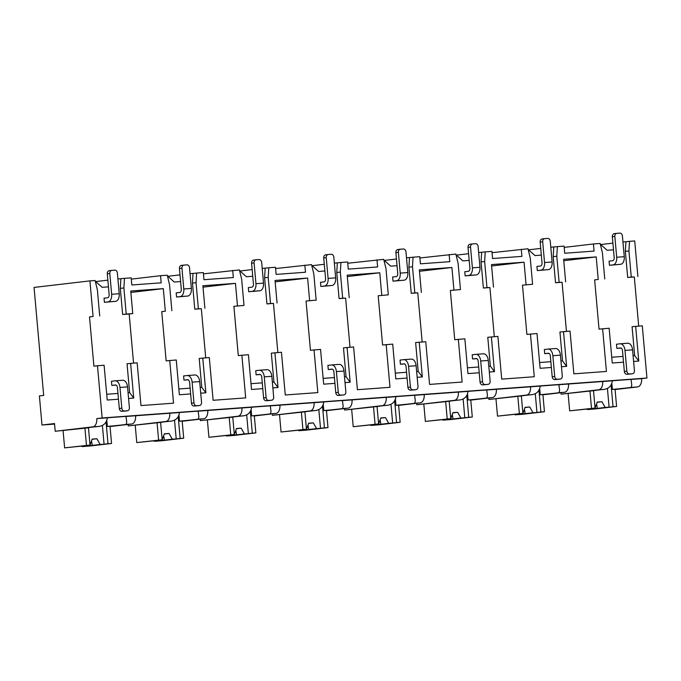 <?xml version="1.0" encoding="UTF-8"?>
<svg xmlns="http://www.w3.org/2000/svg" width="681" height="681" viewBox="0 0 681 681"><rect width="100%" height="100%" fill="white"/><g stroke="black" fill="none" stroke-linecap="round" stroke-linejoin="round"><path stroke-width="1.02" d="M93.901 366.165L97.485 365.748L102.141 417.972L96.77 418.602A7.746 4.682 85.8 0 1 92.803 426.859L55.212 431.26L54.523 423.548L41.984 425.012L39.396 395.933L43.686 395.431L34.05 287.425L89.909 280.887L93.084 316.495L89.509 316.912L93.901 366.165M635.662 326.293L638.761 361.075L634.658 355.559L632.079 326.71L642.285 325.807L646.95 378.032L641.579 378.662A7.746 4.682 85.8 0 1 637.612 386.919L615.088 389.558M97.485 365.748L104.108 365.263L107.215 400.036L118.477 399.211M563.766 260.704L596.207 256.907L598.224 279.457L594.641 279.882L599.033 329.136L609.146 328.242L612.253 363.016L623.524 362.19M560.948 360.956L562.506 360.845L559.935 332.005L570.048 331.102L573.862 373.835L606.43 371.443L602.617 328.719M492.048 252.685L528.005 248.769L530.278 258.159L532.602 284.266L522.489 285.169L526.89 334.422L537.003 333.528L540.11 368.302L551.372 367.476M488.796 366.25L490.354 366.131L487.783 337.291L497.896 336.397L501.71 379.121L534.279 376.738L530.465 334.005M419.896 257.971L455.861 254.056L458.126 263.445L460.458 289.561L450.345 290.455L454.738 339.717L464.851 338.815L467.958 373.597L479.22 372.771M416.653 371.537L418.211 371.426L415.631 342.577L425.753 341.683L429.566 384.416L462.135 382.024L458.322 339.291M347.753 263.258L383.709 259.35L385.982 268.74L388.306 294.847L378.193 295.75L382.594 345.003L392.707 344.109L395.806 378.883L407.076 378.057M344.501 376.823L346.059 376.712L343.488 347.872L353.601 346.969L357.414 389.702L389.983 387.31L386.17 344.586M275.601 268.552L311.566 264.637L313.83 274.026L316.163 300.142L306.05 301.036L310.442 350.289L320.555 349.396L323.662 384.169L334.924 383.343M272.349 382.118L273.915 381.998L271.336 353.158L281.449 352.264L285.262 394.989L317.84 392.605L314.026 349.872M203.457 273.839L239.414 269.923L241.678 279.312L244.011 305.428L233.898 306.322L238.29 355.584L248.412 354.682L251.51 389.464L262.781 388.638M200.205 387.404L201.763 387.293L199.192 358.453L209.305 357.551L213.119 400.283L245.688 397.891L241.874 355.167M130.871 292.438L163.321 288.642L165.33 311.2L161.746 311.617L166.147 360.87L176.26 359.977L179.367 394.75L190.629 393.924M128.054 392.699L129.62 392.579L127.041 363.739L137.153 362.837L140.967 405.57L173.544 403.178L169.731 360.453M625.354 251.349L628.938 250.923L631.261 277.039L627.686 277.456L625.354 251.349L625.924 241.746L629.508 241.329L628.938 250.923M202.768 358.027L205.875 392.809L200.716 393.184M274.92 352.741L278.027 387.515L272.868 387.898M347.072 347.455L350.17 382.228L345.02 382.603M419.215 342.16L422.322 376.942L417.164 377.317M491.367 336.874L494.466 371.647L489.316 372.03M563.51 331.587L566.618 366.361L561.459 366.736M638.761 361.075L633.611 361.449M102.141 417.972L646.95 378.032M130.624 363.322L133.723 398.096L128.573 398.47M133.561 363.101L129.177 314.001L132.761 313.583L130.743 291.034L163.321 288.642M594.641 279.882L598.224 279.457M600.327 244.181L607.154 250.293L613.487 249.825M622.945 241.968L625.924 241.746M627.686 277.456L634.309 276.971L638.693 326.071M634.658 355.559L633.092 355.669M623.004 356.41L611.742 357.236M625.005 350.426L626.852 371.196A2.979 2.375 83.3 0 0 629.491 373.988L632.326 373.775A2.979 2.375 83.3 0 0 632.411 373.775A2.979 2.375 83.3 0 0 634.428 370.643L632.581 349.864L625.005 350.426A7.151 4.324 -94.2 0 0 620.178 343.794A7.151 4.324 -94.2 0 0 620.068 343.803L616.492 344.22L616.858 348.374L621.072 348.068M614.832 236.477L612.33 236.775L614.177 257.546A2.979 1.805 85.8 0 1 612.653 260.721L609.078 261.138L609.444 265.292L620.604 264.322A7.151 4.324 85.8 0 0 624.264 256.694L622.408 235.924A2.979 2.375 83.3 0 0 619.778 233.132L616.935 233.336A2.979 2.375 83.3 0 0 616.85 233.345A2.979 2.375 83.3 0 0 614.832 236.477L616.688 257.248L624.264 256.694M522.489 285.169L532.602 284.266M528.175 249.476L535.002 255.579L541.344 255.111M550.801 247.254L557.356 246.616L556.786 256.218L559.118 282.326L555.534 282.743L553.202 256.635L553.781 247.033M555.534 282.743L562.072 282.266L566.447 331.366M550.852 361.696L539.59 362.522M552.853 355.712L554.709 376.482A2.979 2.375 83.3 0 0 557.339 379.274L560.182 379.07A2.979 2.375 83.3 0 0 560.259 379.062A2.979 2.375 83.3 0 0 562.285 375.929L560.429 355.159L552.853 355.712A7.151 4.324 -94.2 0 0 548.035 349.081A7.151 4.324 -94.2 0 0 547.924 349.098L544.34 349.515L544.715 353.669L548.929 353.354M542.689 241.772L540.178 242.061L542.033 262.832A2.979 1.805 85.8 0 1 540.51 266.007L536.926 266.433L537.3 270.587L548.452 269.608A7.151 4.324 85.8 0 0 552.112 261.989L550.257 241.21A2.979 2.375 83.3 0 0 547.626 238.418L544.783 238.631A2.979 2.375 83.3 0 0 544.706 238.639A2.979 2.375 83.3 0 0 542.689 241.772L544.536 262.543L552.112 261.989M450.345 290.455L460.458 289.561M456.032 254.762L462.859 260.866L469.192 260.406M478.649 252.54L485.212 251.902L484.642 261.504L486.966 287.62L483.391 288.037L481.058 261.921L481.629 252.328M483.391 288.037L489.92 287.552L494.304 336.661M478.709 366.991L467.438 367.817M480.709 360.998L482.557 381.769A2.979 2.375 83.3 0 0 485.187 384.569L488.03 384.356A2.979 2.375 83.3 0 0 488.115 384.348A2.979 2.375 83.3 0 0 490.133 381.215L488.277 360.445L480.709 360.998A7.151 4.324 -94.2 0 0 475.883 354.375A7.151 4.324 -94.2 0 0 475.772 354.384L472.188 354.801L472.563 358.955L476.777 358.649M470.537 247.058L468.026 247.356L469.881 268.127A2.979 1.805 85.8 0 1 468.358 271.302L464.774 271.719L465.149 275.873L476.3 274.903A7.151 4.324 85.8 0 0 479.969 267.275L478.113 246.505A2.979 2.375 83.3 0 0 475.483 243.713L472.64 243.917A2.979 2.375 83.3 0 0 472.554 243.926A2.979 2.375 83.3 0 0 470.537 247.058L472.393 267.829L479.969 267.275M378.193 295.75L388.306 294.847M383.88 260.048L390.707 266.16L397.049 265.692M406.497 257.835L413.061 257.197L412.49 266.79L414.823 292.907L411.239 293.324L408.906 267.216L409.485 257.614M411.239 293.324L417.776 292.847L422.152 341.947M406.557 372.277L395.295 373.103M408.557 366.293L410.413 387.063A2.979 2.375 83.3 0 0 413.044 389.855L415.887 389.651A2.979 2.375 83.3 0 0 415.963 389.643A2.979 2.375 83.3 0 0 417.989 386.51L416.134 365.74L408.557 366.293A7.151 4.324 -94.2 0 0 403.739 359.662A7.151 4.324 -94.2 0 0 403.629 359.67L400.045 360.087L400.411 364.241L404.633 363.935M398.385 252.345L395.882 252.642L397.738 273.413A2.979 1.805 85.8 0 1 396.206 276.588L392.631 277.005L392.997 281.159L404.156 280.189A7.151 4.324 85.8 0 0 407.817 272.562L405.961 251.791A2.979 2.375 83.3 0 0 403.331 248.999L400.488 249.203A2.979 2.375 83.3 0 0 400.411 249.212A2.979 2.375 83.3 0 0 398.385 252.345L400.241 273.115L407.817 272.562M306.05 301.036L316.163 300.142M311.736 265.343L318.563 271.447L324.897 270.978M334.354 263.121L340.917 262.483L340.338 272.085L342.671 298.193L339.087 298.61L336.763 272.502L337.333 262.9M339.087 298.61L345.625 298.133L350.008 347.233M334.414 377.563L323.143 378.389M336.405 371.579L338.261 392.35A2.979 2.375 83.3 0 0 340.892 395.142L343.735 394.937A2.979 2.375 83.3 0 0 343.82 394.929A2.979 2.375 83.3 0 0 345.837 391.796L343.982 371.026L336.405 371.579A7.151 4.324 -94.2 0 0 331.587 364.948A7.151 4.324 -94.2 0 0 331.477 364.965L327.893 365.382L328.268 369.536L332.481 369.23M326.242 257.639L323.73 257.929L325.586 278.699A2.979 1.805 85.8 0 1 324.062 281.874L320.479 282.3L320.853 286.454L332.005 285.475A7.151 4.324 85.8 0 0 335.665 277.857L333.818 257.086A2.979 2.375 83.3 0 0 331.179 254.285L328.344 254.498A2.979 2.375 83.3 0 0 328.259 254.507A2.979 2.375 83.3 0 0 326.242 257.639L328.097 278.41L335.665 277.857M233.898 306.322L244.011 305.428M239.584 270.629L246.411 276.733L252.753 276.273M262.202 268.408L268.765 267.769L268.195 277.371L270.527 303.488L266.943 303.905L264.611 277.788L265.181 268.195M266.943 303.905L273.473 303.428L277.857 352.528M262.262 382.858L251 383.684M264.262 376.874L266.118 397.644A2.979 2.375 83.3 0 0 268.748 400.437L271.583 400.224A2.979 2.375 83.3 0 0 271.668 400.215A2.979 2.375 83.3 0 0 273.685 397.083L271.838 376.312L264.262 376.874A7.151 4.324 -94.2 0 0 259.444 370.243A7.151 4.324 -94.2 0 0 259.325 370.251L255.75 370.668L256.116 374.822L260.329 374.516M254.09 262.926L251.587 263.224L253.443 283.994A2.979 1.805 85.8 0 1 251.91 287.169L248.335 287.586L248.701 291.74L259.861 290.77A7.151 4.324 85.8 0 0 263.521 283.143L261.666 262.372A2.979 2.375 83.3 0 0 259.035 259.58L256.192 259.784A2.979 2.375 83.3 0 0 256.116 259.793A2.979 2.375 83.3 0 0 254.09 262.926L255.945 283.696L263.521 283.143M161.746 311.617L165.33 311.2M167.432 275.916L174.259 282.028L180.601 281.559M190.059 273.702L196.622 273.064L196.043 282.658L198.375 308.774L194.792 309.191L192.468 283.083L193.038 273.481M194.792 309.191L201.329 308.714L205.713 357.814M190.11 388.144L178.848 388.97M192.11 382.16L193.966 402.931A2.979 2.375 83.3 0 0 196.596 405.723L199.439 405.518A2.979 2.375 83.3 0 0 199.516 405.51A2.979 2.375 83.3 0 0 201.542 402.377L199.686 381.607L192.11 382.16A7.151 4.324 -94.2 0 0 187.292 375.529A7.151 4.324 -94.2 0 0 187.181 375.537L183.598 375.963L183.972 380.117L188.186 379.802M181.946 268.22L179.435 268.51L181.291 289.28A2.979 1.805 85.8 0 1 179.767 292.455L176.183 292.873L176.558 297.027L187.709 296.056A7.151 4.324 85.8 0 0 191.37 288.429L189.514 267.659A2.979 2.375 83.3 0 0 186.883 264.866L184.049 265.079A2.979 2.375 83.3 0 0 183.964 265.079A2.979 2.375 83.3 0 0 181.946 268.22L183.793 288.991L191.37 288.429M117.966 393.431L106.696 394.256M89.509 316.912L93.084 316.495M95.289 281.21L102.116 287.314L108.449 286.854M117.907 278.989L124.47 278.35L123.899 287.952L126.223 314.06L122.648 314.486L120.316 288.369L120.886 278.767M122.648 314.486L129.177 314.001M119.967 387.446L121.814 408.217A2.979 2.375 83.3 0 0 124.453 411.009L127.287 410.805A2.979 2.375 83.3 0 0 127.373 410.796A2.979 2.375 83.3 0 0 129.39 407.664L127.534 386.893L119.967 387.446A7.151 4.324 -94.2 0 0 115.14 380.815A7.151 4.324 -94.2 0 0 115.029 380.832L111.454 381.249L111.82 385.403L116.034 385.097M109.794 273.507L107.292 273.796L109.139 294.567A2.979 1.805 85.8 0 1 107.615 297.75L104.031 298.167L104.406 302.321L115.566 301.342A7.151 4.324 85.8 0 0 119.226 293.724L117.37 272.953A2.979 2.375 83.3 0 0 114.74 270.153L111.897 270.366A2.979 2.375 83.3 0 0 111.812 270.374A2.979 2.375 83.3 0 0 109.794 273.507L111.65 294.277L119.226 293.724M620.297 343.786L627.644 343.25A7.151 4.324 85.8 0 1 627.754 343.241A7.151 4.324 85.8 0 1 632.581 349.864M629.985 374.056A2.979 2.375 -96.7 0 1 629.899 374.065A2.979 2.375 -96.7 0 1 629.823 374.073L626.98 374.278A2.979 2.375 -96.7 0 1 624.349 371.485L622.494 350.715A2.979 1.805 85.8 0 0 620.485 347.957A2.979 1.805 85.8 0 0 620.442 347.957L620.536 347.948M612.33 236.775A2.979 2.375 -96.7 0 1 614.347 233.643A2.979 2.375 -96.7 0 1 614.432 233.634L616.773 233.362M609.444 265.292L613.028 264.875A7.151 4.324 -94.2 0 0 616.688 257.248M616.858 348.374L620.442 347.957M548.145 349.081L555.492 348.536A7.151 4.324 85.8 0 1 555.611 348.527A7.151 4.324 85.8 0 1 560.429 355.159M557.833 379.343A2.979 2.375 -96.7 0 1 557.756 379.351A2.979 2.375 -96.7 0 1 557.671 379.36L554.836 379.572A2.979 2.375 -96.7 0 1 552.197 376.78L550.35 356.01A2.979 1.805 85.8 0 0 548.341 353.243A2.979 1.805 85.8 0 0 548.29 353.252L548.384 353.243M540.178 242.061A2.979 2.375 -96.7 0 1 542.195 238.929A2.979 2.375 -96.7 0 1 542.28 238.92L544.621 238.648M537.3 270.587L540.876 270.161A7.151 4.324 -94.2 0 0 544.536 262.543M544.715 353.669L548.29 353.252M476.002 354.367L483.348 353.831A7.151 4.324 85.8 0 1 483.459 353.814A7.151 4.324 85.8 0 1 488.277 360.445M485.689 384.629A2.979 2.375 -96.7 0 1 485.604 384.646A2.979 2.375 -96.7 0 1 485.527 384.654L482.684 384.859A2.979 2.375 -96.7 0 1 480.054 382.067L478.198 361.296A2.979 1.805 85.8 0 0 476.189 358.529A2.979 1.805 85.8 0 0 476.147 358.538L476.24 358.529M468.026 247.356A2.979 2.375 -96.7 0 1 470.052 244.215A2.979 2.375 -96.7 0 1 470.128 244.215L472.478 243.934M465.149 275.873L468.732 275.456A7.151 4.324 -94.2 0 0 472.393 267.829M472.563 358.955L476.147 358.538M403.85 359.653L411.196 359.117A7.151 4.324 85.8 0 1 411.315 359.108A7.151 4.324 85.8 0 1 416.134 365.74M413.537 389.924A2.979 2.375 -96.7 0 1 413.461 389.932A2.979 2.375 -96.7 0 1 413.376 389.941L410.532 390.145A2.979 2.375 -96.7 0 1 407.902 387.353L406.055 366.582A2.979 1.805 85.8 0 0 404.046 363.824A2.979 1.805 85.8 0 0 403.995 363.824L404.088 363.816M395.882 252.642A2.979 2.375 -96.7 0 1 397.9 249.51A2.979 2.375 -96.7 0 1 397.985 249.501L400.326 249.229M392.997 281.159L396.58 280.742A7.151 4.324 -94.2 0 0 400.241 273.115M400.411 364.241L403.995 363.824M331.698 364.948L339.053 364.403A7.151 4.324 85.8 0 1 339.164 364.395A7.151 4.324 85.8 0 1 343.982 371.026M341.394 395.21A2.979 2.375 -96.7 0 1 341.309 395.218A2.979 2.375 -96.7 0 1 341.232 395.227L338.389 395.44A2.979 2.375 -96.7 0 1 335.759 392.648L333.903 371.877A2.979 1.805 85.8 0 0 331.894 369.111A2.979 1.805 85.8 0 0 331.843 369.119L331.945 369.111M323.73 257.929A2.979 2.375 -96.7 0 1 325.756 254.796A2.979 2.375 -96.7 0 1 325.833 254.788L328.182 254.515M320.853 286.454L324.428 286.029A7.151 4.324 -94.2 0 0 328.097 278.41M328.268 369.536L331.843 369.119M259.555 370.234L266.901 369.698A7.151 4.324 85.8 0 1 267.012 369.681A7.151 4.324 85.8 0 1 271.838 376.312M269.242 400.496A2.979 2.375 -96.7 0 1 269.165 400.513A2.979 2.375 -96.7 0 1 269.08 400.522L266.237 400.726A2.979 2.375 -96.7 0 1 263.607 397.934L261.751 377.163A2.979 1.805 85.8 0 0 259.742 374.397A2.979 1.805 85.8 0 0 259.699 374.405L259.793 374.397M251.587 263.224A2.979 2.375 -96.7 0 1 253.604 260.091A2.979 2.375 -96.7 0 1 253.69 260.082L256.03 259.801M248.701 291.74L252.285 291.323A7.151 4.324 -94.2 0 0 255.945 283.696M256.116 374.822L259.699 374.405M187.403 375.52L194.757 374.984A7.151 4.324 85.8 0 1 194.868 374.976A7.151 4.324 85.8 0 1 199.686 381.607M197.09 405.791A2.979 2.375 -96.7 0 1 197.013 405.799A2.979 2.375 -96.7 0 1 196.928 405.808L194.094 406.021A2.979 2.375 -96.7 0 1 191.463 403.22L189.607 382.45A2.979 1.805 85.8 0 0 187.598 379.692A2.979 1.805 85.8 0 0 187.547 379.692L187.641 379.692M179.435 268.51A2.979 2.375 -96.7 0 1 181.461 265.377A2.979 2.375 -96.7 0 1 181.538 265.369L183.879 265.096M176.558 297.027L180.133 296.61A7.151 4.324 -94.2 0 0 183.793 288.991M183.972 380.117L187.547 379.692M115.259 380.815L122.606 380.27A7.151 4.324 85.8 0 1 122.716 380.262A7.151 4.324 85.8 0 1 127.534 386.893M124.946 411.077A2.979 2.375 -96.7 0 1 124.861 411.094A2.979 2.375 -96.7 0 1 124.785 411.094L121.942 411.307A2.979 2.375 -96.7 0 1 119.311 408.515L117.455 387.744A2.979 1.805 85.8 0 0 115.447 384.978A2.979 1.805 85.8 0 0 115.404 384.986L115.498 384.978M107.292 273.796A2.979 2.375 -96.7 0 1 109.309 270.663A2.979 2.375 -96.7 0 1 109.394 270.655L111.735 270.383M104.406 302.321L107.99 301.904A7.151 4.324 -94.2 0 0 111.65 294.277M111.82 385.403L115.404 384.986M559.118 282.326L562.072 282.266M565.647 281.849L563.638 259.299L596.207 256.907M631.261 277.039L634.309 276.971M486.966 287.62L489.92 287.552M414.823 292.907L417.776 292.847M342.671 298.193L345.625 298.133M270.527 303.488L273.473 303.428M198.375 308.774L201.329 308.714M126.223 314.06L132.761 313.583M629.508 241.329L634.718 240.946L637.893 276.554M99.715 316.01L97.383 289.893L95.119 280.504L89.909 280.887M557.356 246.616L564.081 246.122L564.719 253.247L594.07 251.093L593.432 243.968L600.157 243.475L602.421 252.872L604.754 278.98M526.072 284.752L524.064 262.202L491.486 264.586L493.504 287.135M485.212 251.902L491.937 251.408L492.567 258.533L521.918 256.379L521.288 249.263M453.921 290.038L451.912 267.488L419.343 269.872L421.352 292.43M413.061 257.197L419.785 256.703L420.424 263.819L449.775 261.674L449.137 254.549M381.777 295.324L379.76 272.775L347.191 275.167L349.208 297.716M340.917 262.483L347.633 261.989L348.272 269.114L377.623 266.961L376.985 259.836M309.625 300.619L307.616 278.069L275.047 280.453L277.056 303.002M268.765 267.769L275.49 267.284L276.12 274.4L305.48 272.247L304.841 265.13M237.482 305.905L235.464 283.356L202.895 285.748L204.904 308.297M196.622 273.064L203.338 272.57L203.977 279.695L233.328 277.542L232.689 270.417M124.47 278.35L131.195 277.857L131.825 284.981L161.176 282.828L160.546 275.703L167.262 275.218L169.535 284.607L171.867 310.715M600.744 244.556L612.891 243.134M564.191 247.39L593.432 243.968M528.592 249.842L540.748 248.42M456.44 255.128L468.596 253.707M384.297 260.423L396.453 259.001M312.145 265.709L324.301 264.288M240.001 271.004L252.149 269.582M167.849 276.29L180.005 274.869M131.305 279.125L160.546 275.703M95.706 281.576L107.853 280.155M41.984 425.012L54.565 424.093M165.806 421.505L171.425 421.096C176.098 420.288 178.78 417.427 179.461 412.541L169.773 413.248A7.746 4.682 85.8 0 1 165.806 421.505L128.207 425.906L128.079 424.433M611.878 383.658L612.389 389.413A22.643 0.468 174.9 0 0 631.142 387.395L631.764 385.054L631.04 379.436L641.579 378.662M96.77 418.602L107.309 417.828C106.628 422.722 103.946 425.574 99.281 426.383A22.643 0.468 174.9 0 0 88.436 427.762A22.643 0.468 174.9 0 0 88.666 427.804L88.649 427.677M598.701 389.77L604.319 389.362C608.984 388.545 611.666 385.693 612.347 380.807L602.668 381.513A7.746 4.682 85.8 0 1 598.701 389.77L561.101 394.171L560.965 392.69M542.919 394.622L540.246 394.699A22.643 0.468 174.9 0 0 558.99 392.682L559.62 390.349L558.888 384.722L568.482 384.016A7.746 4.682 85.8 0 1 564.515 392.282L542.936 394.801M526.549 395.065L532.167 394.648C536.841 393.839 539.514 390.988 540.203 386.093L530.516 386.799A7.746 4.682 85.8 0 1 526.549 395.065L488.949 399.458L488.822 397.985M470.767 399.909L468.094 399.985A22.643 0.468 174.9 0 0 486.847 397.976L487.468 395.635L486.745 390.009L496.338 389.311A7.746 4.682 85.8 0 1 492.372 397.568L470.784 400.096M454.397 400.351L460.024 399.943C464.689 399.126 467.37 396.274 468.051 391.379L458.364 392.094A7.746 4.682 85.8 0 1 454.397 400.351L416.806 404.752L416.67 403.271M398.623 405.195L395.95 405.28A22.643 0.468 174.9 0 0 414.695 403.263L415.325 400.93L414.593 395.303L424.186 394.597A7.746 4.682 85.8 0 1 420.22 402.854L398.632 405.382M382.254 405.638L387.872 405.229C392.545 404.412 395.218 401.56 395.908 396.674L386.221 397.381A7.746 4.682 85.8 0 1 382.254 405.638L344.654 410.039L344.526 408.566M326.471 410.49L323.798 410.566A22.643 0.468 174.9 0 0 342.543 408.549L343.173 406.216L342.449 400.59L352.034 399.883A7.746 4.682 85.8 0 1 348.076 408.149L326.488 410.669M310.102 410.932L315.729 410.515C320.393 409.707 323.075 406.855 323.756 401.96L314.069 402.667A7.746 4.682 85.8 0 1 310.102 410.932L272.502 415.325L272.374 413.852M254.319 415.776L251.655 415.861A22.643 0.468 174.9 0 0 270.4 413.844L271.029 411.503L270.297 405.876L279.891 405.178A7.746 4.682 85.8 0 1 275.924 413.435L254.336 415.963M237.958 416.219L243.577 415.81C248.25 414.993 250.923 412.141 251.612 407.247L241.925 407.962A7.746 4.682 85.8 0 1 237.958 416.219L200.359 420.62L200.223 419.138M182.176 421.071L179.503 421.147A22.643 0.468 174.9 0 0 198.248 419.13L198.878 416.798L198.154 411.171L207.739 410.464A7.746 4.682 85.8 0 1 203.772 418.721L182.193 421.25M110.024 426.357L107.351 426.434A22.643 0.468 174.9 0 0 126.104 424.416L126.726 422.084L126.002 416.457L135.596 415.759A7.746 4.682 85.8 0 1 131.629 424.016L110.041 426.544M631.04 379.436A22.643 0.468 174.9 0 0 630.495 379.428L615.045 380.56A22.643 0.468 174.9 0 0 612.347 380.807M169.773 413.248L135.596 415.759M126.002 416.457A22.643 0.468 174.9 0 0 125.457 416.449L110.007 417.581A22.643 0.468 174.9 0 0 107.309 417.828M602.668 381.513L568.482 384.016M558.888 384.722A22.643 0.468 174.9 0 0 558.352 384.714L542.893 385.846A22.643 0.468 174.9 0 0 540.203 386.093M530.516 386.799L496.338 389.311M486.745 390.009A22.643 0.468 174.9 0 0 486.2 390.009L470.741 391.141A22.643 0.468 174.9 0 0 468.051 391.379M458.364 392.094L424.186 394.597M414.593 395.303A22.643 0.468 174.9 0 0 414.057 395.295L398.598 396.427A22.643 0.468 174.9 0 0 395.908 396.674M386.221 397.381L352.034 399.883M342.449 400.59A22.643 0.468 174.9 0 0 341.905 400.581L326.446 401.713A22.643 0.468 174.9 0 0 323.756 401.96M314.069 402.667L279.891 405.178M270.297 405.876A22.643 0.468 174.9 0 0 269.753 405.876L254.302 407.008A22.643 0.468 174.9 0 0 251.612 407.247M241.925 407.962L207.739 410.464M198.154 411.171A22.643 0.468 174.9 0 0 197.609 411.162L182.15 412.294A22.643 0.468 174.9 0 0 179.461 412.541M55.212 431.26L88.666 427.804M561.101 394.171L593.687 390.647M488.949 399.458L521.544 395.942M416.806 404.752L449.392 401.228M344.654 410.039L377.248 406.514M272.502 415.325L305.097 411.809M200.359 420.62L232.953 417.095M128.207 425.906L160.801 422.382M612.389 389.413L615.062 389.328M604.319 389.362A22.643 0.468 174.9 0 0 593.474 390.732A22.643 0.468 174.9 0 0 593.704 390.783M532.167 394.648A22.643 0.468 174.9 0 0 521.323 396.027A22.643 0.468 174.9 0 0 521.552 396.07M460.024 399.943A22.643 0.468 174.9 0 0 449.179 401.313A22.643 0.468 174.9 0 0 449.409 401.356M387.872 405.229A22.643 0.468 174.9 0 0 377.027 406.6A22.643 0.468 174.9 0 0 377.257 406.651M315.729 410.515A22.643 0.468 174.9 0 0 304.884 411.894A22.643 0.468 174.9 0 0 305.114 411.937M243.577 415.81A22.643 0.468 174.9 0 0 232.732 417.181A22.643 0.468 174.9 0 0 232.962 417.223M171.425 421.096A22.643 0.468 174.9 0 0 160.58 422.467A22.643 0.468 174.9 0 0 160.81 422.518M611.112 385.063L613.045 406.71L609.103 407.17L607.426 388.357M615.054 389.217L616.594 406.446L613.045 406.71M593.517 390.792L595.049 408.03L569.657 410.847L595.066 408.2L597.211 402.071L601.944 401.722L605.154 407.459L597.314 408.379L596.573 403.893M589.967 391.056L591.5 408.285M595.049 408.03L591.117 408.489L595.066 408.2M605.154 407.459L609.103 407.17M592.879 408.455L593.364 408.838L587.252 409.553L594.751 409L616.594 406.446M593.364 408.838L597.314 408.379M597.135 402.284L601.944 401.722M568.116 393.541L569.657 410.847M107.351 426.434L106.84 420.679M106.074 422.092L108.007 443.731L104.065 444.199L102.388 425.387M110.016 426.238L111.556 443.476L108.007 443.731M88.479 427.821L90.011 445.051L64.618 447.868L90.02 445.221L92.173 439.092L96.906 438.743L100.116 444.489L92.275 445.4L91.535 440.922M84.921 428.077L86.461 445.314M90.011 445.051L86.078 445.51L90.02 445.221M100.116 444.489L104.065 444.199M87.832 445.485L88.326 445.868L82.214 446.583L89.713 446.029L111.556 443.476M88.326 445.868L92.275 445.4M92.097 439.313L96.906 438.743M63.078 430.571L64.618 447.868M540.246 394.699L539.735 388.945M538.96 390.358L540.893 411.996L536.951 412.456L535.275 393.644M542.902 394.503L544.442 411.741L540.893 411.996M521.365 396.087L522.906 413.316L497.513 416.134L522.914 413.486L525.06 407.357L529.801 407.008L533.002 412.746L525.17 413.665L524.421 409.179M517.815 396.342L519.356 413.58M522.906 413.316L518.965 413.776L522.914 413.486M533.002 412.746L536.951 412.456M520.727 413.742L521.22 414.125L515.1 414.84L522.599 414.295L544.442 411.741M521.22 414.125L525.17 413.665M524.991 407.57L529.801 407.008M495.964 398.828L497.513 416.134M468.094 399.985L467.583 394.231M466.817 395.644L468.741 417.291L464.808 417.751L463.131 398.938M470.758 399.798L472.299 417.027L468.741 417.291M449.213 401.373L450.754 418.611L425.361 421.42L450.762 418.781L452.916 412.643L457.649 412.303L460.858 418.04L453.018 418.951L452.278 414.474M445.663 401.637L447.204 418.866M450.754 418.611L446.813 419.07L450.762 418.781M460.858 418.04L464.808 417.751M448.575 419.036L449.068 419.419L442.956 420.134L450.456 419.581L472.299 417.027M449.068 419.419L453.018 418.951M452.839 412.865L457.649 412.303M423.82 404.122L425.361 421.42M395.95 405.28L395.431 399.526M394.665 400.939L396.597 422.578L392.656 423.037L390.979 404.225M398.606 405.084L400.147 422.314L396.597 422.578M377.07 406.659L378.61 423.897L353.218 426.715L378.619 424.067L380.764 417.938L385.497 417.589L388.706 423.327L380.875 424.246L380.126 419.76M373.52 406.923L375.052 424.152M378.61 423.897L374.669 424.357L378.619 424.067M388.706 423.327L392.656 423.037M376.431 424.323L376.925 424.706L370.805 425.421L378.304 424.876L400.147 422.314M376.925 424.706L380.875 424.246M380.688 418.151L385.497 417.589M351.668 409.409L353.218 426.715M323.798 410.566L323.288 404.812M322.513 406.225L324.445 427.864L320.513 428.323L318.827 409.511M326.463 410.371L327.995 427.608L324.445 427.864M304.918 411.954L306.459 429.183L281.066 432.001L306.467 429.353L308.621 423.224L313.354 422.875L316.563 428.613L308.723 429.532L307.982 425.046M301.368 412.209L302.909 429.447M306.459 429.183L302.517 429.643L306.467 429.353M316.563 428.613L320.513 428.323M304.279 429.609L304.773 429.992L298.653 430.715L306.152 430.162L327.995 427.608M304.773 429.992L308.723 429.532M308.544 423.437L313.354 422.875M279.525 414.695L281.066 432.001M251.655 415.861L251.136 410.107M250.37 411.511L252.302 433.159L248.361 433.618L246.684 414.806M254.311 415.665L255.852 432.895L252.302 433.159M232.774 417.24L234.307 434.478L208.914 437.287L234.324 434.648L236.469 428.511L241.202 428.17L244.411 433.908L236.571 434.827L235.83 430.341M229.225 417.504L230.757 434.733M234.307 434.478L230.374 434.938L234.324 434.648M244.411 433.908L248.361 433.618M232.136 434.904L232.63 435.287L226.509 436.002L234.009 435.448L255.852 432.895M232.63 435.287L236.571 434.827M236.392 428.732L241.202 428.17M207.373 419.99L208.914 437.287M179.503 421.147L178.992 415.393M178.218 416.806L180.15 438.445L176.209 438.904L174.532 420.092M182.167 420.952L183.7 438.181L180.15 438.445M160.622 422.526L162.163 439.764L136.77 442.582L162.172 439.935L164.317 433.806L169.058 433.456L172.267 439.194L164.427 440.113L163.678 435.627M157.073 422.79L158.613 440.028M162.163 439.764L158.222 440.224L162.172 439.935M172.267 439.194L176.209 438.904M159.984 440.19L160.478 440.573L154.357 441.288L161.857 440.743L183.7 438.181M160.478 440.573L164.427 440.113M164.249 434.018L169.058 433.456M135.221 425.276L136.77 442.582M129.62 392.579L133.723 398.096M120.316 288.369L123.899 287.952M553.202 256.635L556.786 256.218M562.506 360.845L566.618 366.361M481.058 261.921L484.642 261.504M490.354 366.131L494.466 371.647M408.906 267.216L412.49 266.79M418.211 371.426L422.322 376.942M336.763 272.502L340.338 272.085M346.059 376.712L350.17 382.228M264.611 277.788L268.195 277.371M273.915 381.998L278.027 387.515M192.468 283.083L196.043 282.658M201.763 387.293L205.875 392.809M524.064 262.202L491.614 265.99M451.912 267.488L419.47 271.285M379.76 272.775L347.319 276.571M307.616 278.069L275.167 281.866M235.464 283.356L203.023 287.152M632.326 373.775L629.823 374.073M613.028 264.875L620.604 264.322M629.491 373.988L626.98 374.278M626.852 371.196L624.349 371.485M560.182 379.07L557.671 379.36M540.876 270.161L548.452 269.608M557.339 379.274L554.836 379.572M554.709 376.482L552.197 376.78M488.03 384.356L485.527 384.654M468.732 275.456L476.3 274.903M485.187 384.569L482.684 384.859M482.557 381.769L480.054 382.067M415.887 389.651L413.376 389.941M396.58 280.742L404.156 280.189M413.044 389.855L410.532 390.145M410.413 387.063L407.902 387.353M343.735 394.937L341.232 395.227M324.428 286.029L332.005 285.475M340.892 395.142L338.389 395.44M338.261 392.35L335.759 392.648M271.583 400.224L269.08 400.522M252.285 291.323L259.861 290.77M268.748 400.437L266.237 400.726M266.118 397.644L263.607 397.934M199.439 405.518L196.928 405.808M180.133 296.61L187.709 296.056M196.596 405.723L194.094 406.021M193.966 402.931L191.463 403.22M127.287 410.805L124.785 411.094M107.99 301.904L115.566 301.342M124.453 411.009L121.942 411.307M121.814 408.217L119.311 408.515M631.142 387.395L637.612 386.919M92.803 426.859L99.281 426.383M558.99 392.682L564.515 392.282M486.847 397.976L492.372 397.568M414.695 403.263L420.22 402.854M342.543 408.549L348.076 408.149M270.4 413.844L275.924 413.435M198.248 419.13L203.772 418.721M126.104 424.416L131.629 424.016M632.411 373.775L629.899 374.065M616.85 233.345L614.347 233.643M627.754 343.241L620.178 343.794M560.259 379.062L557.756 379.351M544.706 238.639L542.195 238.929M555.611 348.527L548.035 349.081M488.115 384.348L485.604 384.646M472.554 243.926L470.052 244.215M483.459 353.814L475.883 354.375M415.963 389.643L413.461 389.932M400.411 249.212L397.9 249.51M411.315 359.108L403.739 359.662M343.82 394.929L341.309 395.218M328.259 254.507L325.756 254.796M339.164 364.395L331.587 364.948M271.668 400.215L269.165 400.513M256.116 259.793L253.604 260.091M267.012 369.681L259.444 370.243M199.516 405.51L197.013 405.799M183.964 265.079L181.461 265.377M194.868 374.976L187.292 375.529M127.373 410.796L124.861 411.094M111.812 270.374L109.309 270.663M122.716 380.262L115.14 380.815"/></g></svg>
